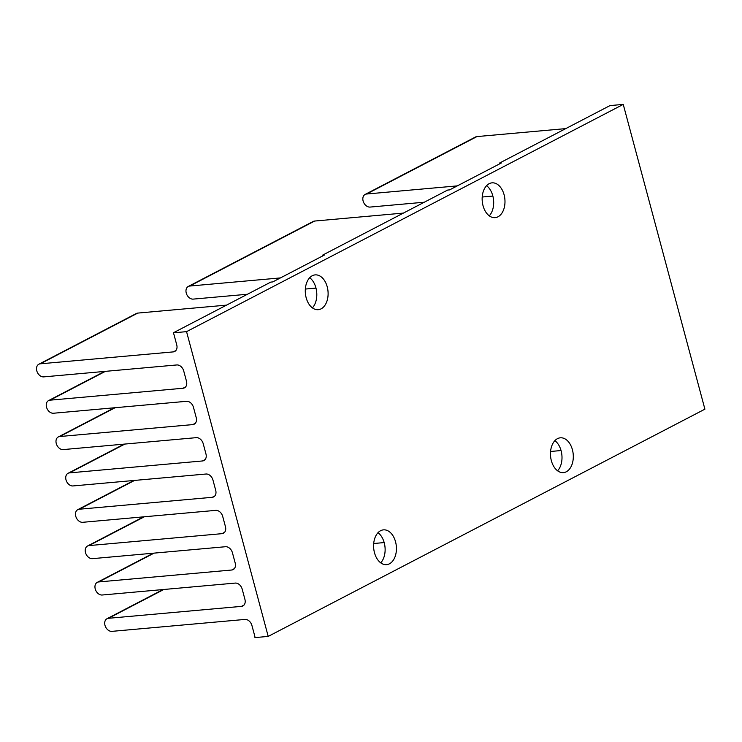 <?xml version="1.0" encoding="UTF-8"?>
<svg xmlns="http://www.w3.org/2000/svg" width="742" height="742" viewBox="0 0 742 742"><rect width="100%" height="100%" fill="white"/><g stroke="black" fill="none" stroke-linecap="round" stroke-linejoin="round"><path stroke-width="1.11" d="M504.096 194.775A17.465 11.362 84.9 0 0 492.011 182.847A17.465 11.362 84.9 0 0 483.042 205.729A17.465 11.362 84.9 0 0 495.127 217.647A17.465 11.362 84.9 0 0 504.096 194.775M489.266 215.829A17.465 11.362 84.9 0 0 492.79 195.786A17.465 11.362 84.9 0 0 486.567 185.685M572.416 449.735A17.465 11.362 84.9 0 0 560.321 437.817A17.465 11.362 84.9 0 0 551.362 460.699A17.465 11.362 84.9 0 0 563.447 472.617A17.465 11.362 84.9 0 0 572.416 449.735M557.585 470.799A17.465 11.362 84.9 0 0 561.11 450.756A17.465 11.362 84.9 0 0 554.886 440.655M395.542 541.781A17.465 11.362 84.9 0 0 383.456 529.862A17.465 11.362 84.9 0 0 374.487 552.734A17.465 11.362 84.9 0 0 386.573 564.653A17.465 11.362 84.9 0 0 395.542 541.781M380.711 562.835A17.465 11.362 84.9 0 0 384.235 542.792A17.465 11.362 84.9 0 0 378.012 532.691M327.222 286.811A17.465 11.362 84.9 0 0 315.137 274.892A17.465 11.362 84.9 0 0 306.168 297.765A17.465 11.362 84.9 0 0 318.253 309.683A17.465 11.362 84.9 0 0 327.222 286.811M312.391 307.865A17.465 11.362 84.9 0 0 315.916 287.822A17.465 11.362 84.9 0 0 309.692 277.721M242.189 589.139A6.891 5.055 -117.5 0 0 235.223 583.082L102.201 595.01A6.891 5.055 62.5 0 1 95.542 589.89A6.891 5.055 62.5 0 1 97.267 582.359A6.891 5.055 62.5 0 1 98.705 581.941L231.717 570.014A6.891 5.055 -117.5 0 0 233.155 569.606A6.891 5.055 -117.5 0 0 235.186 563.02L232.441 552.79A6.891 5.055 -117.5 0 0 225.475 546.724L92.462 558.652A6.891 5.055 62.5 0 1 85.803 553.541A6.891 5.055 62.5 0 1 87.528 546.01A6.891 5.055 62.5 0 1 88.957 545.593L221.979 533.665A6.891 5.055 -117.5 0 0 223.416 533.248A6.891 5.055 -117.5 0 0 225.447 526.662L222.702 516.432A6.891 5.055 -117.5 0 0 215.737 510.366L82.714 522.303A6.891 5.055 62.5 0 1 76.064 517.183A6.891 5.055 62.5 0 1 77.789 509.652A6.891 5.055 62.5 0 1 79.218 509.235L212.24 497.307A6.891 5.055 -117.5 0 0 213.668 496.899A6.891 5.055 -117.5 0 0 215.709 490.314L212.963 480.083A6.891 5.055 -117.5 0 0 205.998 474.017L72.976 485.945A6.891 5.055 62.5 0 1 66.326 480.835A6.891 5.055 62.5 0 1 68.041 473.294A6.891 5.055 62.5 0 1 69.479 472.886L202.501 460.958A6.891 5.055 -117.5 0 0 203.929 460.541A6.891 5.055 -117.5 0 0 205.961 453.956L203.225 443.725A6.891 5.055 -117.5 0 0 196.259 437.659L63.237 449.587A6.891 5.055 62.5 0 1 56.578 444.477A6.891 5.055 62.5 0 1 58.303 436.945A6.891 5.055 62.5 0 1 59.74 436.528L192.753 424.6A6.891 5.055 -117.5 0 0 194.191 424.183A6.891 5.055 -117.5 0 0 196.222 417.607L193.476 407.367A6.891 5.055 -117.5 0 0 186.511 401.311L53.498 413.238A6.891 5.055 62.5 0 1 46.839 408.128A6.891 5.055 62.5 0 1 48.564 400.587A6.891 5.055 62.5 0 1 49.992 400.179L183.014 388.252A6.891 5.055 -117.5 0 0 184.452 387.834A6.891 5.055 -117.5 0 0 186.483 381.249L183.738 371.019A6.891 5.055 -117.5 0 0 176.772 364.953L43.75 376.88A6.891 5.055 62.5 0 1 37.1 371.77A6.891 5.055 62.5 0 1 38.825 364.239A6.891 5.055 62.5 0 1 40.253 363.821L173.276 351.893A6.891 5.055 -117.5 0 0 174.704 351.476A6.891 5.055 -117.5 0 0 176.744 344.891L173.999 334.661A6.891 5.055 -117.5 0 0 173.285 332.833L270.793 282.099L272.741 281.923L324.699 254.886L322.742 255.062L447.667 190.054L449.615 189.887L501.573 162.85L499.616 163.027L609.98 105.596L623.243 104.399L186.548 331.646L268.205 636.404L254.951 637.601A6.891 5.055 -117.5 0 0 254.673 635.727L251.928 625.497A6.891 5.055 -117.5 0 0 244.962 619.431L111.94 631.359A6.891 5.055 62.5 0 1 105.29 626.248A6.891 5.055 62.5 0 1 107.006 618.717A6.891 5.055 62.5 0 1 108.443 618.299L241.465 606.372A6.891 5.055 -117.5 0 0 242.894 605.954A6.891 5.055 -117.5 0 0 244.925 599.369L242.189 589.139M403.407 213.084L314.627 221.051A6.891 5.055 -117.5 0 0 313.198 221.459L188.273 286.468A6.891 5.055 62.5 0 0 186.186 292.802L186.242 293.053A6.891 5.055 -117.5 0 0 193.208 299.109L247.438 294.249M305.333 289.055L315.99 288.1M188.273 286.468A6.891 5.055 62.5 0 1 189.711 286.05L280.448 277.916M226.533 305.129L137.752 313.087A6.891 5.055 -117.5 0 0 136.324 313.504L38.825 364.239M565.729 128.616L476.948 136.584A6.891 5.055 -117.5 0 0 475.52 136.992L365.147 194.423A6.891 5.055 62.5 0 0 363.051 200.767L363.116 201.008A6.891 5.055 -117.5 0 0 370.082 207.074L424.313 202.214M482.207 197.02L492.864 196.064M365.147 194.423A6.891 5.055 62.5 0 1 366.585 194.014L457.313 185.88M323.058 255.74A6.891 5.055 -117.5 0 0 322.742 255.062M373.699 543.515L384.18 542.578M623.243 104.399L704.9 409.167L268.205 636.404M550.573 451.479L561.054 450.542M499.932 163.704A6.891 5.055 -117.5 0 0 499.616 163.027M173.285 332.833L186.548 331.646M163.824 589.482L108.443 618.299M244.053 605.018L241.465 606.372M154.086 553.124L98.705 581.941M234.314 568.669L231.717 570.014M314.627 221.051L189.711 286.05M105.383 371.362L49.992 400.179M185.611 386.897L183.014 388.252M137.752 313.087L40.253 363.821M476.948 136.584L366.585 194.014M175.873 350.539L173.276 351.893M144.347 516.775L88.957 545.593M224.576 532.311L221.979 533.665M134.599 480.417L79.218 509.235M214.828 495.962L212.24 497.307M124.86 444.068L69.479 472.886M205.089 459.604L202.501 460.958M115.121 407.71L59.74 436.528M195.35 423.255L192.753 424.6M163.055 589.547L107.006 618.717M153.316 553.198L97.267 582.359M104.603 371.427L48.564 400.587M143.568 516.84L87.528 546.01M133.829 480.491L77.789 509.652M124.09 444.133L68.041 473.294M114.351 407.785L58.303 436.945"/></g></svg>
